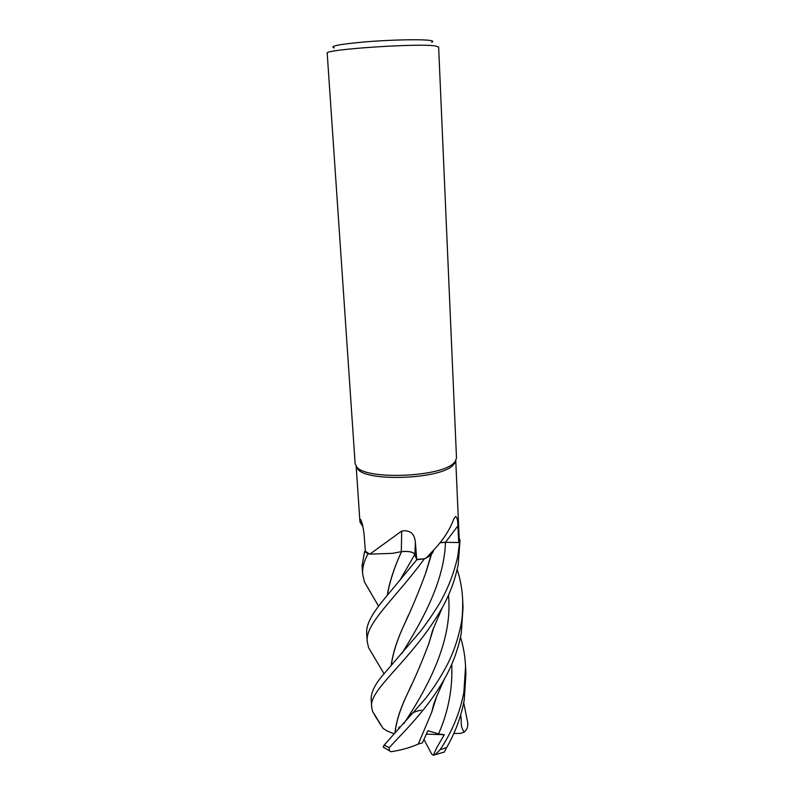 <?xml version="1.0" encoding="UTF-8"?>
<svg xmlns="http://www.w3.org/2000/svg" width="795" height="795" viewBox="0 0 795 795"><rect width="100%" height="100%" fill="white"/><g stroke="black" fill="none" stroke-linecap="round" stroke-linejoin="round"><path stroke-width="1.19" d="M401.694 531.05L401.306 551.641L392.442 553.36L369.894 554.125L401.694 531.05C409.932 529.768 414.493 533.475 415.378 542.17L416.709 559.432L424.431 558.786L428.594 556.659C431.645 554.503 433.325 552.287 433.633 550.021L431.735 553.658L428.972 556.132M374.246 657.197L368.572 647.687L367.25 641.704C364.696 623.817 395.314 598.486 424.381 558.806L416.779 559.74L414.771 554.393C413.052 551.939 408.61 551.005 401.505 551.641L392.442 553.36M405.867 551.432L401.505 551.641M369.894 554.125L364.587 551.511L362.083 565.732L362.639 573.92C362.232 567.779 364.04 561.061 368.065 553.767L364.587 551.511M455.744 460.752L453.031 465.304C440.301 479.196 366.892 482.078 357.76 469.12L356.2 466.297M362.947 526.648L359.996 522.067L360.046 518.966C361.646 520.486 362.997 525.604 364.1 534.339L365.372 551.332L364.627 551.501L369.466 553.916L365.372 551.352M426.12 558.189L432.381 551.392C442.656 540.878 449.811 529.997 453.846 518.777L455.724 516.452C457.075 517.267 457.811 520.397 457.91 525.873L458.705 542.528L445.458 542.309L459.52 542.558L457.841 555.844C454.382 572.211 448.231 588.161 439.387 603.683C433.017 613.949 426.706 623.171 420.446 631.369L382.683 675.353C374.753 684.604 370.917 692.644 371.185 699.481L371.712 707.232C368.025 689.792 412.506 660.138 442.328 607.569C450.04 593.597 455.336 579.167 458.218 564.301L460.057 539.845L459.48 542.558L460.017 539.825L459.212 539.427L458.705 542.528M453.746 463.097C440.818 477.159 366.028 480.101 356.786 466.993L355.136 463.654L327.202 53.215C322.889 49.558 417.961 43.069 435.302 45.931L438.631 46.994L456.499 457.98L455.247 461.488L453.746 463.097M431.615 42.294C433.653 41.509 433.017 40.883 429.707 40.406C421.102 39.154 391.726 39.75 366.555 41.767C339.624 44.162 328.852 46.209 334.248 47.909M401.306 551.641C408.56 550.945 413.102 551.869 414.92 554.423L416.709 559.432M424.441 558.786L416.779 559.74L414.811 554.433L416.789 559.76L381.203 602.709C367.31 620.448 366.376 627.901 366.714 633.734L366.734 634.003M360.831 519.761L360.046 518.966M439.973 542.667L445.468 542.269L439.933 542.727M370.848 592.802L364.468 582.029L362.639 573.92M424.381 558.806L416.789 559.76M460.524 637.193C463.406 646.663 465.085 656.402 465.562 666.409L463.873 692.226C460.066 712.429 452.176 731.569 440.191 749.655L435.113 754.723L433.394 755.25L436.564 747.966L444.306 734.709L438.572 733.874L427.889 730.744L422.384 742.908L418.319 744.011M447.744 745.621L446.661 747.558C455.297 732.533 461.15 716.693 464.22 700.037L465.91 674.269L465.562 666.409M376.89 718.919L372.557 711.346L371.712 707.232M457.165 569.409C460.335 579.187 462.163 589.254 462.66 599.609C462.839 610.789 462.253 619.315 460.911 625.188C457.006 643.443 452.186 654.782 447.794 663.666C441.225 676.396 433.563 688.301 424.818 699.381L383.985 745.312L383.16 747.032L383.975 747.618M436.783 696.152L431.745 712.131L418.299 744.06C410.15 747.678 401.028 750.222 390.951 751.712L389.341 750.748L389.202 747.668C403.174 732.314 427.273 709.508 444.345 679.109C452.534 664.729 458.178 649.475 461.269 633.327L463.018 607.758L462.66 599.599M460.017 539.825L459.212 539.437M439.893 542.766L445.458 542.329L457.91 525.873M433.215 707.61L432.957 707.033M387.314 595.137C389.381 582.337 393.982 568.107 401.137 552.436L401.495 551.67L401.137 552.436M368.065 553.767L369.476 553.916M433.186 707.709L432.927 707.143M387.453 594.968C389.62 581.88 394.201 567.65 401.227 552.296M409.882 551.829L411.442 552.207M414.801 554.453L399.776 580.569M431.854 711.605L436.495 696.867M430.463 556.898L425.802 572.579M408.58 614.843L404.486 624.105C397.401 639.17 392.998 652.874 391.299 665.206M391.17 665.355C392.79 653.252 397.202 639.548 404.397 624.264C411.651 608.92 418.736 591.927 425.633 573.304L431.556 554.095M407.616 718.73C409.693 714.099 414.274 711.247 421.35 710.193M395.095 732.901C396.198 721.612 400.382 708.444 407.646 693.369L411.631 684.575M428.893 643.274L433.523 628.12M399.726 728.041L399.229 726.849L398.444 729.393M380.716 725.05L377.446 719.584M394.28 733.755C389.013 732.006 385.207 730.118 382.842 728.111L372.557 711.346M394.966 733.03C396.109 721.612 400.302 708.444 407.547 693.538C414.692 678.88 421.757 662.334 428.753 643.91L433.812 627.394M463.724 702.74L467.718 722.725C468.175 726.61 466.953 729.78 464.081 732.245C459.54 724.404 462.193 722.287 460.673 715.152M464.081 732.245L460.534 733.388L453.786 733.497M460.057 539.845L459.52 542.558M433.394 755.25L431.814 754.256L423.964 739.489M444.306 734.709L426.378 734.163M414.92 554.423L415.378 542.17M446.661 747.558L440.191 749.655M389.202 747.668L384.134 745.144M438.572 733.874C448.38 711.595 452.772 688.381 451.739 664.222M401.873 653.42C419.83 624.423 444.206 583.51 445.458 542.329M403.86 723.609C424.272 692.664 453.428 643.016 448.45 595.207M359.897 521.262L356.16 466.258M357.76 469.12L356.786 466.993M359.996 522.067L362.46 524.64M428.594 556.659L432.371 551.412M455.724 516.452L453.826 518.837M454.511 463.714L455.247 461.488M459.222 539.646L455.774 460.703M366.714 633.734L367.25 641.704M378.559 606.138L364.478 582.029M431.745 712.131C433.653 703.893 434.408 702.025 436.127 697.771L444.345 679.129M384.025 673.713L368.572 647.687M442.328 607.569L432.51 630.723L428.753 643.91M444.783 751.176L446.194 748.373M389.341 750.748L383.16 747.032M435.113 754.723L444.564 751.961"/></g></svg>
